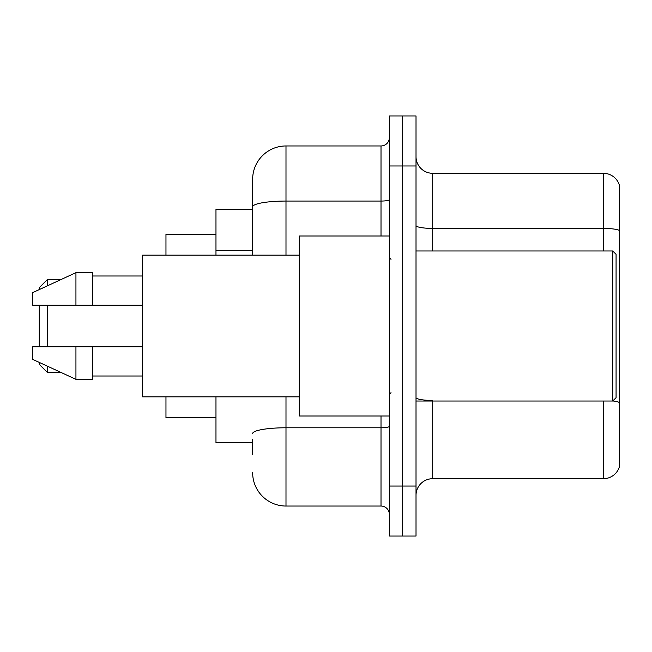 <?xml version="1.0" encoding="UTF-8"?>
<svg xmlns="http://www.w3.org/2000/svg" width="652" height="652" viewBox="0 0 652 652"><rect width="100%" height="100%" fill="white"/><g stroke="black" fill="none" stroke-linecap="round" stroke-linejoin="round"><path stroke-width="0.98" d="M252.65 238.966L252.65 197.637L252.65 209.308L215.975 209.308L215.975 255.152M252.65 442.692L215.975 442.692L215.975 396.848M252.65 454.362L252.65 439.358M389.35 486.033L389.35 536.05L402.683 536.05L402.683 486.033L402.683 536.05L416.017 536.05L416.017 486.033L402.683 486.033L402.683 165.967L402.683 486.033L389.35 486.033L389.35 165.967L402.683 165.967L402.683 115.95L402.683 165.967L416.017 165.967L416.017 486.033M416.017 165.967L416.017 115.95L389.35 115.95L389.35 165.967M285.992 396.848L285.992 506.042L381.012 506.042L381.012 416.017M252.65 255.152L252.65 179.3A33.342 33.342 0 0 1 285.992 145.958L381.012 145.958A8.337 8.337 0 0 0 389.35 137.621M252.65 179.3L252.65 197.637M389.35 514.379A8.337 8.337 0 0 0 381.012 506.042M285.992 506.042A33.342 33.342 0 0 1 252.65 472.7M416.017 495.373A16.667 16.667 0 0 1 432.692 478.698L603.393 478.698L603.393 401.021M619.4 185.298A16.667 16.667 0 0 0 603.393 173.302A16.667 16.667 0 0 1 619.4 185.298L619.4 466.702A16.667 16.667 0 0 1 603.393 478.698M619.4 230.482A16.667 2.893 180 0 0 603.393 228.404L603.393 173.302L432.692 173.302A16.667 16.667 0 0 1 416.017 156.627A16.667 16.667 0 0 0 432.692 173.302L432.692 250.979M39.267 305.16L39.267 346.84M39.267 362.422L39.267 364.346L47.604 372.675L61.492 372.675M47.604 305.16L47.604 346.84M47.604 366.269L47.604 372.675M165.967 396.848L165.967 417.688L215.975 417.688M215.975 234.312L165.967 234.312L165.967 255.152M39.267 289.578L39.267 287.654L47.604 279.325L47.604 285.731M612.733 250.979L616.067 254.321L616.067 397.679L612.733 401.021L612.733 250.979L416.017 250.979M389.35 235.983L299.325 235.983L299.325 416.017L389.35 416.017M299.325 255.152L142.625 255.152L142.625 396.848L299.325 396.848M75.942 305.16L32.6 305.16L32.6 292.658L75.942 272.658L75.942 305.16L142.625 305.16M75.942 272.658L92.617 272.658L92.617 305.16M142.625 346.84L92.617 346.84L92.617 379.342L75.942 379.342L75.942 346.84L32.6 346.84L32.6 359.342L75.942 379.342M32.6 346.84L43.635 346.84M92.617 346.84L75.942 346.84M252.65 250.637L215.975 250.637M389.35 426.335A8.337 1.451 0 0 1 381.012 427.777L285.992 427.777A33.342 5.786 180 0 0 252.65 433.572M285.992 145.958L285.992 201.06L381.012 201.06L381.012 145.958M252.65 206.855A33.342 5.786 180 0 1 285.992 201.06L285.992 255.152M381.012 235.983L381.012 201.06A8.337 1.451 0 0 0 389.35 199.618M432.692 401.021L432.692 478.698M603.393 250.979L603.393 228.404L432.692 228.404A16.667 2.893 0 0 1 416.017 225.51M619.4 402.528A16.667 2.893 180 0 0 612.807 400.947M432.692 400.442A16.667 2.893 -0 0 1 416.017 397.549M47.604 279.325L61.492 279.325M416.017 401.021L612.733 401.021M391.013 259.317L389.35 257.654M92.617 275.992L142.625 275.992M92.617 376.008L142.625 376.008M391.013 392.683L389.35 394.346"/></g></svg>
